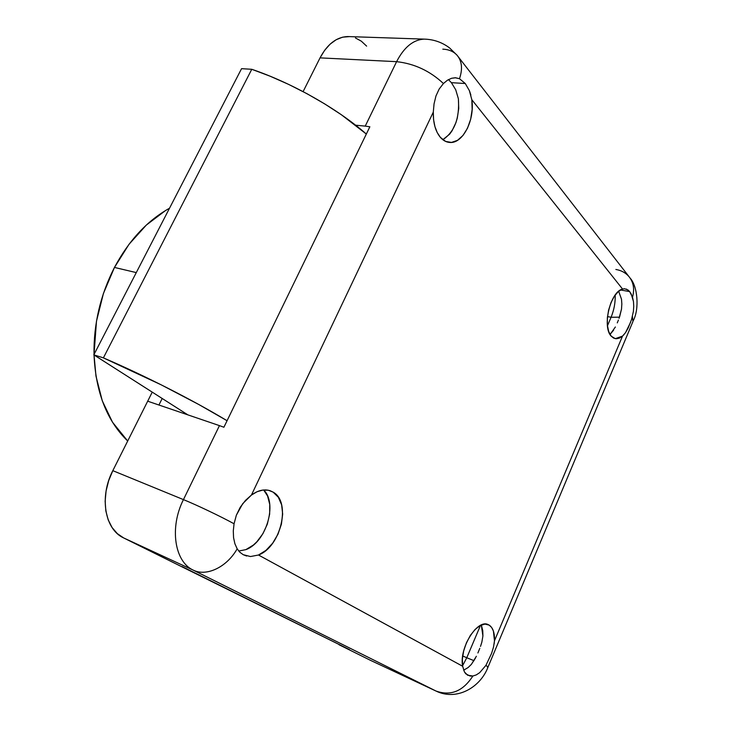 <?xml version="1.0" encoding="UTF-8"?>
<svg xmlns="http://www.w3.org/2000/svg" width="731" height="731" viewBox="0 0 731 731"><rect width="100%" height="100%" fill="white"/><g stroke="black" fill="none" stroke-linecap="round" stroke-linejoin="round"><path stroke-width="1.1" d="M370.973 660.568L435.987 691.023C450.698 696.277 462.997 691.27 472.875 676.011L470.07 676.029L465.811 673.845L464.413 671.89L462.668 666.261L258.491 555.012L250.468 556.547L243.195 554.683L239.841 552.225L237.173 548.817L234.889 543.736L233.564 537.687L233.29 530.925L234.057 523.771L236.351 515.209L242.719 503.668L251.427 495.061L433.3 112.09L433.574 119.582L434.908 126.527L437.211 132.558L440.354 137.337C435.457 131.324 433.108 122.909 433.3 112.09L434.059 103.829L435.968 95.962L439.167 89.036L443.434 83.526L447.436 80.218L451.548 78.281L455.166 77.76L459.488 78.71L465.272 83.517L451.402 82.667L448.441 79.615L451.402 82.667L455.705 89.758L458.383 98.758L455.705 89.758L451.402 82.667L465.272 83.517L469.384 90.653L471.833 99.727L622.565 289.056L618.408 291.477L614.433 296.101L611.061 302.488L608.612 309.999L607.351 317.894L607.397 325.359L608.74 331.664L611.226 336.178C601.878 326.94 610.394 291.495 622.565 289.056L624.603 288.745L628.093 290.024L629.647 291.596L620.5 289.96L629.647 291.596L632.507 297.197C634.746 289.047 633.521 282.12 628.824 276.419L457.085 55.264C461.992 61.139 462.796 68.961 459.488 78.71C462.76 69.098 462.019 61.358 457.268 55.474M623.808 288.791L624.585 288.745M489.203 625.133L485.009 624.082L480.157 625.553L475.113 629.437L470.38 635.385L466.424 642.814L463.655 650.983L462.367 659.079L462.668 666.261C458.867 648.461 477.261 618.782 488.125 624.594L489.203 625.133C493.023 627.765 494.777 632.982 494.476 640.804L493.398 631.008L491.652 627.481L489.203 625.133M273.147 492.146L268.286 490.227L262.849 490.072L257.129 491.698L251.427 495.061C258.144 490.218 264.476 488.811 270.424 490.83L273.147 492.146C291.413 501.868 280.878 546.879 258.491 555.012L265.974 550.37L272.663 543.206L277.972 534.197L281.408 524.191L282.669 514.094L281.627 504.838L278.356 497.272L273.147 492.146M183.444 499.611L219.455 425.625L147.689 401.191L112.812 470.663L183.444 499.611L112.812 470.663L147.689 401.191L219.455 425.625L183.444 499.611C169.309 527.517 174.526 561.764 193.304 570.171L123.64 537.925L117.307 533.612L112.09 527.535L108.215 519.905L105.858 511.024L105.136 501.247L106.086 490.976L108.681 480.632L112.812 470.663C99.124 496.833 104.771 529.454 123.64 537.925L171.2 561.509L123.64 537.925L193.304 570.171C174.526 561.764 169.309 527.517 183.444 499.611C196.886 505.075 220.534 516.36 234.057 523.771C220.534 516.36 196.886 505.075 183.444 499.611M246.649 556.026L243.195 554.683L239.841 552.225L237.173 548.817C226.912 567.119 206.59 576.796 193.304 570.171L435.987 691.023L370.672 660.431L338.992 644.715L370.672 660.431L436.252 691.16L193.304 570.171C206.59 576.796 226.912 567.119 237.173 548.817L234.889 543.736L233.564 537.687L233.29 530.925L234.057 523.771L236.351 515.209L240.252 507.241L245.479 500.406L251.427 495.061L433.3 112.09L434.059 103.829L435.968 95.962L439.167 89.036L443.434 83.526C429.919 70.907 414.313 63.615 396.604 61.669C404.069 47.204 413.262 39.684 424.181 39.118L347.563 36.55C336.516 37.062 327.342 44.171 320.041 57.868L396.604 61.669L365.235 126.116L355.595 125.193L365.235 126.116L396.604 61.669L320.041 57.868L303.1 91.631L320.041 57.868L324.674 50.256L330.138 44.125L336.205 39.702L342.62 37.171L349.445 36.614M355.44 37.957L361.342 41.183L366.624 46.126M607.479 316.569L611.07 317.272L607.452 325.816L611.07 317.272L607.479 316.569M480.495 625.38L466.771 657.745L462.686 655.963L466.771 657.745L462.586 665.731L466.771 657.745L474.035 660.687L466.771 657.745L480.495 625.38M171.2 561.509L349.464 649.612L171.2 561.509M630.643 322.188L625.544 332.614L622.51 336.105L615.292 338.672L611.226 336.178L613.665 338.124L616.461 338.764L619.468 338.078L622.51 336.105L494.476 640.804L493.526 646.999L491.588 653.368L485.941 665.347L488.043 667.019L485.941 665.347L479.682 672.675L476.283 674.905L472.875 676.011C462.997 691.27 450.698 696.277 435.987 691.023M471.833 99.727C474.94 120.058 462.778 143.879 449.757 142.454C446.257 142.216 443.123 140.507 440.354 137.337L445.581 141.403L451.475 142.426L457.451 140.37L462.97 135.473L467.511 128.208L470.663 119.272L472.153 109.476L471.833 99.727L622.565 289.056M442.812 49.16C448.861 49.434 453.622 51.472 457.085 55.264L449.547 47.908C442.063 42.288 433.611 39.355 424.181 39.118L423.934 39.127C413.106 39.812 403.996 47.323 396.604 61.669C414.313 63.615 429.919 70.907 443.434 83.526L447.436 80.218L451.548 78.281L455.651 77.778L459.488 78.71L465.272 83.517L469.384 90.653L470.874 95.021M476.283 674.905L472.875 676.011L467.612 675.225L464.413 671.89L462.668 666.261L258.491 555.012L250.468 556.547M369.859 126.783L223.905 427.233L219.455 425.625L223.905 427.233L369.859 126.783L365.235 126.116L369.859 126.783M488.098 666.873L632.991 321.412L632.425 316.496L632.964 321.457M436.252 691.16C456.939 701.175 480.569 687.231 488.043 667.019L487.257 666.91M624.082 334.524L622.51 336.105L494.476 640.804L494.147 643.874M626.412 289.065L629.647 291.596L631.218 294.081L633.457 301.483L633.75 306.243L633.412 311.333L631.547 319.538L628.194 327.963L625.544 332.614M615.867 269.456C621.323 270.406 625.699 272.8 628.998 276.629C633.558 282.312 634.718 289.165 632.507 297.197L633.457 301.483M442.831 139.722L449.602 134.193L452.023 130.849L455.897 122.726L457.277 118.139L458.739 108.426L458.383 98.758C459.717 118.239 454.536 131.9 442.831 139.722M482.908 635.961L482.771 630.716L481.318 624.987L482.908 635.961L481.866 642.083L482.908 635.961M245.899 549.621L253.374 545.052L256.855 541.79L262.913 533.694L267.308 524.182L269.657 514.103L269.748 504.399L267.546 495.947L263.653 489.98C277.835 503.284 266.258 542.283 245.899 549.621L238.754 551.046L245.899 549.621M615.191 295.022C615.429 302.607 614.049 310.026 611.07 317.272L619.486 317.163L611.07 317.272C614.049 310.026 615.429 302.607 615.191 295.022M475.579 657.891L471.385 664.36L468.123 667.549L463.655 670.181L468.123 667.549L471.385 664.36L476.384 656.264M613.592 330.174L610.659 333.665L615.374 326.995M617.266 322.883L618.408 320.087L617.266 322.883M619.075 318.323L621.505 309.076L621.843 304.023L621.514 299.281L618.664 291.258L621.514 299.281L621.843 304.023L621.505 309.076L619.623 316.77M477.891 652.975L479.792 648.333L477.891 652.975M480.505 646.405L481.866 642.083M493.526 646.999L491.588 653.368L485.941 665.347M633.75 306.243L633.412 311.333M609.901 334.259L610.659 333.665M136.286 272.599L114.465 267.436C100.403 295.004 93.586 324.016 94.016 354.462L96.492 321.156L103.427 293.469L114.465 267.436L136.286 272.599M94.034 354.983C95.715 392.255 106.945 420.928 127.697 441.012L112.519 422.235L102.294 400.853L95.98 376.136L94.034 354.983M147.689 401.191L152.24 392.136L147.689 401.191L158.929 405.02L162.191 398.486L158.929 405.02L147.689 401.191M349.464 649.612L182.074 566.562L349.464 649.612M169.51 208.234C147.324 220.588 128.976 240.325 114.465 267.436L129.031 244.273L146.383 225.02L165.663 210.455L169.51 208.234M93.824 354.846L241.559 68.668L251.775 69.29L103.391 357.87L93.824 354.846L187.849 414.861L93.824 354.846L103.391 357.87C144.637 375.56 193.806 400.615 227.067 420.718L198.704 404.462L161.185 384.826L103.391 357.87L251.775 69.29L270.077 76.188L288.654 84.403L307.038 93.732L324.756 103.939L341.359 114.74L366.332 134.038C337.759 108.892 292.354 83.069 251.775 69.29L241.559 68.668L93.824 354.846M633.412 320.416C639.488 308.628 637.606 286.26 630.14 278.118M449.757 142.454L448.816 142.362"/></g></svg>
